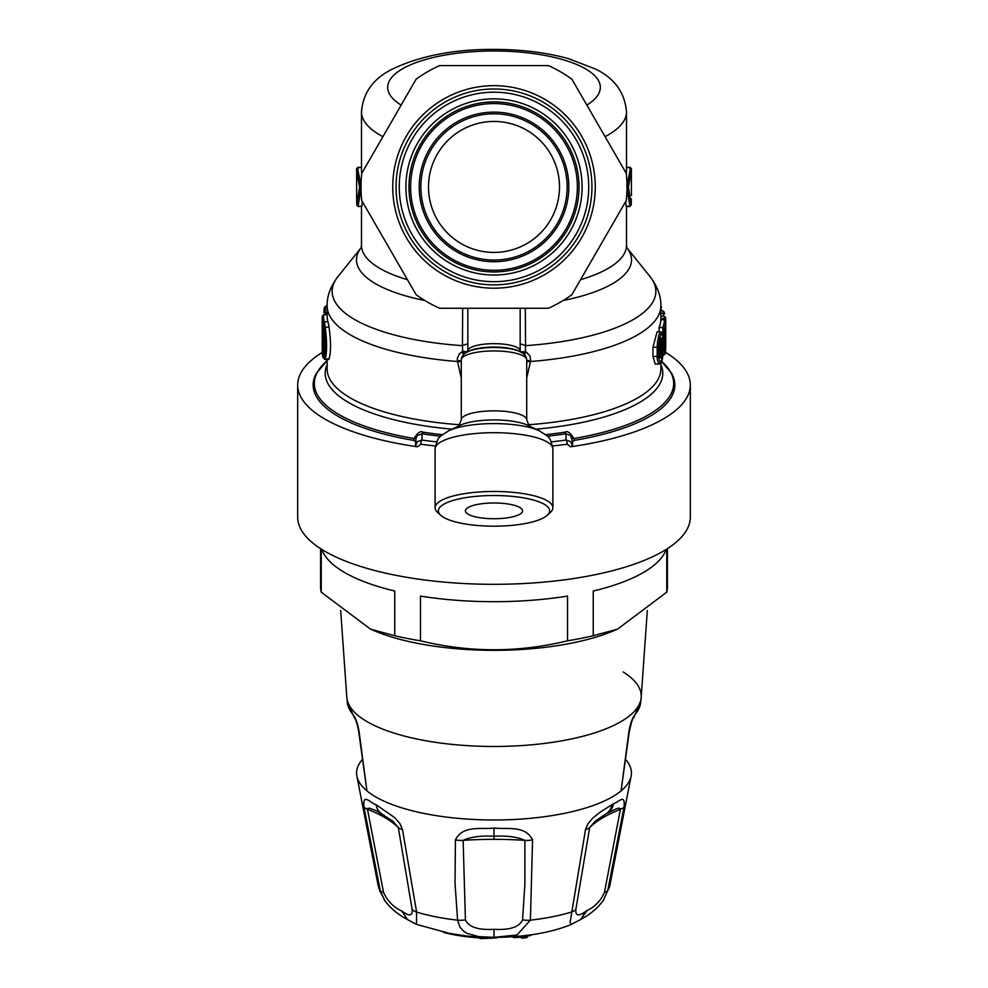 <?xml version="1.0" encoding="UTF-8"?>
<svg xmlns="http://www.w3.org/2000/svg" width="988" height="988" viewBox="0 0 988 988"><rect width="100%" height="100%" fill="white"/><g stroke="black" fill="none" stroke-linecap="round" stroke-linejoin="round"><path stroke-width="1.48" d="M465.41 510.858A28.59 7.879 0 0 1 465.41 510.784A28.59 7.879 0 0 1 494 502.978A28.59 7.879 0 0 1 522.59 510.784A28.59 7.879 0 0 1 494.124 518.737A28.59 7.879 0 0 1 465.41 510.858M320.594 548.649L320.594 587.082A173.406 59.305 -0 0 0 321.224 592.158L370.537 629.171L374.625 630.887A153.782 52.599 -0 0 0 613.375 630.887L617.463 629.171L666.777 592.158A173.406 59.305 -0 0 0 667.406 587.082L667.406 548.649M370.537 629.171L394.755 635.716A173.406 59.305 -0 0 0 420.468 640.792C469.498 652.747 518.515 652.747 567.532 640.792A173.406 59.305 -0 0 0 593.245 635.716L617.463 629.171M321.816 549.427A173.406 59.305 -0 0 0 394.755 591.022L394.755 635.716M321.224 549.056L321.224 592.158M420.468 640.792L420.468 596.097A173.406 59.305 -0 0 0 567.532 596.097L567.532 640.792M593.245 635.716L593.245 591.022A173.406 59.305 -0 0 0 666.184 549.427M666.777 592.158L666.777 549.056M640.681 702.419L633.456 717.918A6.546 5.891 -139.1 0 0 634.741 714.892A146.78 50.203 0 0 0 640.681 702.419L641.15 697.849A147.237 50.363 -0 0 0 623.218 671.976M629.245 731.824L628.776 732.627C629.875 724.982 631.863 719.079 634.741 714.892M625.861 759.747A137.418 47.004 180 0 1 631.233 775.457A137.418 47.004 180 0 1 621.069 790.882L628.776 732.627M354.556 717.943L353.259 714.892C356.137 719.079 358.125 724.982 359.224 732.627L366.931 790.882A137.418 47.004 180 0 0 428.113 814.236A137.418 47.004 180 0 0 614.598 795.513A137.418 47.004 180 0 0 621.069 790.882L629.245 731.861C631.591 721.598 632.999 716.942 633.469 717.905L633.444 717.943M358.755 731.824L359.224 732.627M362.139 759.747A137.418 47.004 180 0 0 356.767 775.457A137.418 47.004 180 0 0 366.931 790.882L358.755 731.861C356.606 719.597 354.519 718.19 354.531 717.905M322.236 352.457A196.316 67.147 -0 0 0 297.684 384.974A196.316 67.147 -0 0 0 321.718 417.158A196.316 67.147 -0 0 0 417.467 446.798L415.479 445.773L416.01 438.264L417.393 435.547L422.012 433.781L422.012 440.08L417.393 441.562L415.479 445.773M297.684 384.974L297.684 517.181A196.316 67.147 -0 0 0 321.718 549.365A196.316 67.147 -0 0 0 542.573 582.228A196.316 67.147 -0 0 0 690.316 517.181L690.316 384.974A196.316 67.147 -0 0 0 665.43 352.247M552.625 445.971A196.316 67.147 0 0 0 567.198 444.192L570.533 446.798A196.316 67.147 -0 0 0 690.316 384.974M440.685 436.214A176.074 60.219 180 0 1 422.012 433.781A3.273 1.26 -81.3 0 0 422.963 432.151C420.518 430.644 417.541 432.769 414.046 438.511L413.614 440.376L415.479 441.488M413.614 440.376A180.841 61.849 180 0 1 316.444 373.217L326.917 360.879M574.386 440.376L572.521 441.488L570.607 435.547L565.988 433.781A3.273 1.26 -98.7 0 1 565.037 432.151C567.483 430.644 570.459 432.769 573.954 438.511L574.386 440.376A180.841 61.849 0 0 0 671.556 373.217L661.083 360.879M570.533 446.798L572.521 445.773L572.521 441.488M547.29 515.254L550.427 512.364A58.897 16.228 180 0 0 552.897 507.709A58.897 16.228 180 0 0 494 491.468A58.897 16.228 180 0 0 435.103 507.709A58.897 16.228 180 0 0 437.573 512.364L440.71 515.254A55.624 15.326 0 0 1 494 495.519A55.624 15.326 0 0 1 547.29 515.254A55.624 15.326 0 0 1 467.336 524.307A55.624 15.326 0 0 1 440.71 515.254M324.57 350.616L323.57 350.616A170.467 58.304 0 0 0 324.113 354.062M659.404 357.051L660.083 357.347L659.663 354.655C660.7 360.398 661.627 359.064 662.429 350.654L661.145 351.024L660.725 339.106M659.898 356.754L661.145 351.024L659.712 351.024M323.088 324.509A1.309 1.223 164.7 0 1 323.014 324.286L323.014 324.286A1.309 1.223 164.7 0 1 322.965 323.99A171.776 58.749 180 0 1 322.249 319.433L322.249 319.581M322.249 319.433L322.249 351.407L323.57 350.616L323.558 327.497M322.965 323.99L323.459 326.67C325.213 340.749 325.213 350.654 323.459 356.396L322.965 355.964L324.274 354.692M660.873 306.366A1.309 1.198 146.5 0 1 661.355 306.774L661.54 307.404M663.257 349.159C661.985 363.843 660.367 366.178 658.403 356.149L657.156 356.47L657.316 359.805L659.021 364.004C659.663 362.448 662.627 367.227 663.269 349.085L663.257 339.934C661.985 329.943 660.367 332.277 658.403 346.924L658.403 356.149M660.021 341.799L662.429 341.44C661.627 335.71 660.7 337.044 659.663 345.43L659.663 345.195M663.133 353.087L663.615 355.038L664.986 354.198C665.01 353.371 665.653 356.211 665.751 341.366L665.751 341.403C664.887 357.681 664.504 356.927 664.578 339.131A321.495 287.125 0 0 0 665.109 332.783L664.986 330.066L662.874 334.068L662.874 327.547L664.171 328.374L664.171 332.462A171.776 58.749 180 0 0 664.986 330.066M665.677 326.867L665.751 321.396L665.677 326.867A322.866 288.348 0 0 1 664.912 341.058C664.825 351.049 665.06 351.666 665.616 342.922L664.307 342.07M567.198 444.192A3.273 1.149 -97.8 0 0 565.988 440.08L570.607 441.562L572.521 445.773M435.375 445.971A196.316 67.147 180 0 1 420.802 444.192L417.467 446.798M420.802 444.192A3.273 1.149 -82.2 0 1 422.012 440.08A193.043 66.023 180 0 0 436.671 441.871M323.941 357.878L323.051 357.508A171.776 58.749 180 0 1 322.224 351.728L322.224 317.296A171.776 58.749 180 0 1 322.249 316.395L322.224 317.296A171.776 58.749 180 0 0 323.051 323.064L323.941 327.707C325.781 341.589 325.781 351.654 323.941 357.878L324.36 358.693M327.127 307.527L325.484 307.527L325.188 312.998L323.891 312.517L324.15 308.367L323.891 312.64M631.406 195.624L631.357 168.701A144.656 78.632 -0 0 1 631.418 170.986L628.38 187.028L631.221 204.627A1151.847 1151.835 0 0 0 631.32 198.724L631.221 204.627L629.85 206.245L631.159 205.183M524.467 354.63A6.546 0.827 123.6 0 1 526.098 351.839L519.972 351.728M520.059 343.639L525.542 345.652L525.344 351.432L523.504 353.741M626.948 247.827L650.104 276.702A161.871 55.365 0 0 1 652.265 302.958A161.871 55.365 -0 0 1 525.542 345.652L525.332 308.268M661.429 310.751L660.873 307.873M660.873 316.197L664.282 316.197L665.579 317.494L665.751 319.322L664.455 318.581A170.467 58.304 -0 0 0 664.245 316.197M660.873 313.134L664.714 313.863L664.022 311.776M664.171 312.369L662.874 310.763L660.873 310.751M665.751 347.665L665.751 319.346L665.665 348.27M658.403 346.924L657.156 347.245L657.576 341.206L658.959 334.771L660.663 331.882C661.12 333.228 663.232 329.486 663.269 339.86L663.257 339.934M665.616 342.922A171.776 58.749 180 0 0 665.751 341.403L664.455 339.687M664.578 339.131L663.257 338.773M665.109 332.783L664.344 332.24M664.171 328.374A171.776 58.749 180 0 0 665.751 321.421L664.442 318.581L660.873 318.581L660.861 319.704L664.455 319.704A170.467 58.304 0 0 1 662.689 327.534L662.874 327.547M461.285 361.731L457.506 361.497L457.321 358.323L459.469 353.753L462.656 351.432L468.028 351.728M467.942 343.639L462.458 345.652L462.656 351.432L464.496 353.741M361.052 247.827L337.896 276.702A161.871 55.365 180 0 0 335.735 302.958A161.871 55.365 180 0 0 462.458 345.652L462.668 308.268M356.643 168.701A144.656 78.632 -0 0 0 356.582 170.986L359.62 187.028L356.779 204.627A1151.835 1151.823 180 0 1 356.68 198.724L356.643 168.701M324.521 307.713L326.164 305.86A170.467 58.304 0 0 0 325.373 307.527L324.138 308.54M324.15 308.367L324.78 306.922M325.176 314.727L325.188 312.998L327.127 312.998M322.249 316.395L323.57 314.727A170.467 58.304 -0 0 0 324.36 321.792L325.237 326.88C327.053 341.675 327.053 352.407 325.237 359.089L328.979 359.089C331.042 352.395 331.042 341.663 328.979 326.88L327.979 321.792L324.36 321.792A1.309 1.223 -16.1 0 0 323.051 323.064M628.38 187.028L626.837 186.942M631.357 168.652L630.035 167.305L631.357 168.652M526.715 360.867A6.546 1.815 -172.1 0 1 530.642 360.62L530 355.976L526.098 351.839M526.715 361.731L530.494 361.497L530.642 360.62M526.715 377.947L530.494 361.497A166.873 57.069 -0 0 0 657.156 317.778A166.873 57.069 0 0 0 660.873 305.848A166.873 57.069 0 0 0 660.873 305.798L660.873 319.704A166.873 57.069 0 0 1 659.058 327.534L662.689 327.534M659.021 364.004L655.18 364.004L652.969 356.47L652.969 347.245L657.082 331.882L660.663 331.882M659.058 331.882L659.058 327.534M661.676 361.398A179.68 61.454 0 0 1 668.987 369.524A179.68 61.454 -0 0 1 670.272 395.373A179.68 61.454 -0 0 1 573.954 438.511A3.273 1.173 -19.2 0 1 571.99 438.264M327.127 360.682L326.645 361.114A179.68 61.454 180 0 0 319.013 369.524A179.68 61.454 180 0 0 317.728 395.373A179.68 61.454 180 0 0 414.046 438.511A3.273 1.173 -160.8 0 0 416.01 438.264M461.285 360.867L457.358 360.62M463.533 354.63A6.546 0.827 56.4 0 0 461.902 351.839M357.965 167.305L356.643 168.652L357.965 167.305L361.485 167.305M361.028 187.498L358.15 206.245L356.841 205.183M359.62 187.028L361.163 186.942M362.3 201.503L361.83 206.245L358.125 206.566L356.779 204.627L356.594 195.612M461.285 377.947L457.506 361.497A166.873 57.069 180 0 1 330.844 317.778A166.873 57.069 180 0 1 327.127 305.848L326.164 305.86M327.127 314.727L323.57 314.727M337.896 276.702A161.871 55.365 180 0 1 337.945 276.64C330.511 286.471 326.904 296.202 327.127 305.848A166.873 57.069 180 0 1 327.127 305.798L327.127 316.061A166.873 57.069 0 0 0 327.979 321.792M328.979 359.089L327.979 358.693M625.7 201.503L626.231 206.566L629.875 206.566M626.318 173.752L626.516 169.726M361.682 173.752L361.485 169.726M361.83 206.245L358.125 206.566M480.613 938.563A97.133 34.876 2.6 0 0 496.643 937.834L496.742 937.859A1.309 1.309 0 0 0 497.693 937.328M479.39 937.921L478.464 937.81A82.288 28.146 180 0 1 444.736 932.721M479.291 937.18L478.241 936.97L478.402 937.847L443.612 932.487M480.736 937.044L480.563 938.6L479.242 937.291A1.309 1.309 0 0 0 480.563 938.6L497.013 937.34M491.728 937.34A98.244 35.259 2.6 0 1 480.736 937.736L479.242 936.957M519.91 936.13L517.836 937.143L521.195 937.377L519.91 936.254A656.341 210.95 -97.1 0 0 521.256 937.019L522.924 937.291A650.326 574.25 133.2 0 0 526.616 936.834L526.234 937.686A651.623 575.399 133.2 0 1 522.726 938.118M514.34 937.538A652.488 576.165 133.2 0 0 517.836 937.143L518.231 936.291A651.191 575.016 133.2 0 1 514.538 936.71L513.427 936.673M527.407 935.303L527.481 936.402A1.309 1.309 0 0 1 526.308 937.711M527.481 935.29L526.616 936.834L526.616 935.401M526.653 936.044A652.191 575.09 133.5 0 0 530.148 935.574L530.531 934.883M494 839.343A163.798 57.106 180 0 1 524.875 840.356L524.875 884.371L522.578 919.853C519.28 927.09 509.759 930.239 494 929.288C478.241 930.239 468.72 927.09 465.422 919.853L463.125 840.356A163.798 57.106 180 0 1 494 839.343L494 836.243C506.992 835.527 517.28 836.91 524.875 840.356A16.364 8.2 177.7 0 0 532.569 839.924L530.395 920.161A16.364 8.484 -174.1 0 1 522.578 919.853M465.422 919.853A16.364 8.484 -5.9 0 1 457.605 920.161L455.036 883.507L455.431 839.924A16.364 8.2 2.3 0 0 463.125 840.356C470.72 836.91 481.008 835.527 494 836.243L494 828.018C506.35 829.71 525.11 824.708 532.569 839.924M385.419 817.903A163.786 56.563 179.6 0 1 398.312 827.561L412.132 909.331C412.749 916.049 409.341 916.629 401.906 911.109C393.595 907.305 387.469 901.068 383.542 892.399L367.45 809.271A163.798 56.563 179.6 0 1 385.419 817.903A6.546 5.323 -59.4 0 0 383.924 815.038M383.542 892.399A16.364 5.792 -13.3 0 1 380.219 890.509L384.616 900.364C390.149 907.849 397.287 913.986 406.031 918.754L416.491 924.398L416.615 912.072L402.462 829.475A16.364 6.385 169.4 0 1 398.312 827.561L392.755 821.09M385.53 901.674L379.824 891.053L378.157 885.594A116.213 39.755 180 0 0 378.737 887.508A116.213 39.755 180 0 0 380.219 890.509L363.893 806.616A16.364 7.324 -8.6 0 0 367.45 809.271L367.758 808.369L369.524 808.221L376.465 810.839L392.767 821.09M631.233 775.457L609.843 885.594L603.372 900.364L607.781 890.509L624.107 806.616C625.194 793.253 618.97 802.12 613.425 803.824A88.179 4.965 -35.2 0 0 611.856 804.751L600.296 812.062L592.627 818.237L587.835 823.992L585.538 829.475L570.113 922.261L570.891 924.546L580.499 919.63L586.094 911.109C578.659 916.629 575.251 916.049 575.868 909.331A16.364 8.151 8.4 0 1 571.385 912.072A116.213 39.755 180 0 1 530.395 920.161L516.983 934.969L494 937.34L478.711 936.599L467.139 933.413L463.792 931.326L459.877 927.04L457.605 920.161A116.213 39.755 180 0 1 416.615 912.072A16.364 8.151 171.6 0 1 412.132 909.331M624.107 806.616A16.364 7.324 -171.4 0 1 620.55 809.271A163.798 56.563 0.4 0 0 602.581 817.903A163.798 56.563 0.4 0 0 589.675 827.561L575.868 909.331M589.688 827.561L595.233 821.09L606.175 813.766L616.302 808.802L619.093 808.147L620.526 808.764L604.458 892.399A16.364 5.792 -166.7 0 0 607.781 890.509A116.213 39.755 180 0 0 609.843 885.594M455.431 839.924C462.89 824.708 481.638 829.71 494 828.018M402.462 829.475L400.004 823.745L394.805 817.706L376.144 804.751A16.364 13.313 120.6 0 0 381.825 813.766M363.893 806.616C362.868 792.672 369.821 802.75 376.144 804.751M580.499 919.63L587.082 910.516C595.072 906.7 600.865 900.661 604.458 892.399M420.863 186.93A73.137 73.137 0 0 1 494 113.805A73.137 73.137 0 0 1 567.137 186.93A73.137 73.137 0 0 1 494 260.066A73.137 73.137 0 0 1 420.863 186.93M568.792 186.93A74.792 74.792 0 0 0 456.604 122.154A74.792 74.792 0 0 0 456.604 251.705A74.792 74.792 0 0 0 568.792 186.93M577.35 186.93A83.35 83.35 0 0 1 452.319 259.128A83.35 83.35 0 0 1 452.319 114.744A83.35 83.35 0 0 1 577.35 186.93M579.017 186.93A85.017 85.017 0 0 0 494 101.912A85.017 85.017 0 0 0 408.983 186.93A85.017 85.017 0 0 0 494 271.947A85.017 85.017 0 0 0 579.017 186.93M428.508 186.93A65.492 65.492 0 0 1 526.74 130.218A65.492 65.492 0 0 1 526.74 243.653A65.492 65.492 0 0 1 428.508 186.93M361.719 200.49A132.972 132.972 0 0 1 361.719 173.369L416.121 79.163A132.972 132.972 0 0 1 439.611 65.603L548.389 65.603A132.972 132.972 0 0 1 571.879 79.163L626.281 173.369A132.972 132.972 0 0 1 626.281 200.49L571.879 294.708A132.972 132.972 0 0 1 548.389 308.268L439.611 308.268A132.972 132.972 0 0 1 416.121 294.708L361.719 200.49M582.093 186.93A88.093 88.093 0 0 1 494 275.022A88.093 88.093 0 0 1 405.907 186.93A88.093 88.093 0 0 1 494 98.837A88.093 88.093 0 0 1 582.093 186.93M353.259 714.892A146.78 50.203 180 0 1 347.319 702.419L346.85 697.849A147.237 50.363 -0 0 0 364.782 720.264A147.237 50.363 -0 0 0 423.407 740.308A147.237 50.363 -0 0 0 641.15 697.874A147.237 50.363 -0 0 0 641.15 697.861L647.325 610.51M347.319 702.419L354.544 717.918M586.847 105.074A106.334 36.371 180 0 0 494 50.981A106.334 36.371 0 0 0 401.153 105.074M467.83 308.268L467.83 350.876A26.17 7.212 -0 0 1 474.45 346.072A26.17 7.212 0 0 1 494 343.651A26.17 7.212 180 0 1 513.55 346.072A26.17 7.212 180 0 1 520.17 350.876L520.528 352.099M520.268 351.716L518.848 351.036A28.627 7.892 180 0 0 515.452 349.727L515.378 349.703A28.627 7.892 180 0 0 494 347.06A28.627 7.892 -0 0 0 472.622 349.703L472.548 349.727A28.627 7.892 0 0 0 469.152 351.036L467.732 351.716A30.27 8.336 -0 0 1 470.127 350.74A30.27 8.336 -0 0 1 471.325 350.345A30.27 8.336 -0 0 1 494 347.517A30.27 8.336 180 0 1 516.675 350.345A30.27 8.336 180 0 1 517.873 350.74A30.27 8.336 180 0 1 520.268 351.716C524.356 353.667 526.505 356.409 526.715 359.953A32.715 9.016 180 0 0 519.812 354.408A32.715 9.016 180 0 0 468.189 354.408A32.715 9.016 0 0 0 461.285 359.953C461.482 356.421 463.631 353.679 467.732 351.716M461.285 359.953L461.285 419.863A32.715 9.016 0 0 1 494 410.847A32.715 9.016 180 0 1 525.702 417.64A32.715 9.016 180 0 1 526.715 419.863L526.715 359.953M552.897 507.709L552.897 448.923A58.897 16.228 180 0 0 494 432.695A58.897 16.228 0 0 0 435.103 448.923L435.103 507.709M528.074 425.383A39.261 10.819 180 0 0 494 419.937A39.261 10.819 180 0 0 459.926 425.383L448.564 430.867A52.352 14.425 -0 0 1 494 423.593A52.352 14.425 -0 0 1 539.436 430.867L528.074 425.383M659.663 354.655L659.663 345.43M322.249 319.495L323.459 326.793C325.114 339.6 325.176 349.221 323.644 355.655L323.459 356.396M322.249 351.407A171.776 58.749 0 0 0 322.965 355.964M665.591 317.679A171.776 58.749 180 0 1 665.751 319.285M662.429 341.44L662.429 350.654M551.329 441.871A193.043 66.023 -0 0 0 565.988 440.08L565.988 433.781A176.074 60.219 0 0 1 547.315 436.214M663.417 316.197L663.417 313.134M663.553 313.122A170.467 58.304 -0 0 0 662.689 310.751M652.969 347.245L657.156 347.245L657.156 356.47L652.969 356.47M663.244 339.786L663.257 349.011M665.677 326.892L664.924 348.826L663.8 348.097M663.257 338.489L663.281 338.489A321.322 287.508 0 0 0 663.701 333.574M328.979 326.88L323.941 327.707M328.559 359.546L324.867 359.546L323.051 357.508M626.972 187.498L629.85 206.245L626.17 206.245M626.972 186.164L630.109 169.887A143.421 78.213 0 0 0 630.048 167.614L626.516 167.614M563.185 300.488A137.517 47.029 -0 0 0 628.899 268.958A137.517 47.029 -0 0 0 626.96 247.84M650.104 276.702A161.871 55.365 0 0 0 650.055 276.64C657.489 286.471 661.096 296.202 660.873 305.848M565.037 432.151A173.764 59.428 180 0 1 545.586 434.671M535.904 429.163A168.787 57.724 0 0 0 657.675 387.333A168.787 57.724 0 0 0 659.589 384.418A168.787 57.724 -0 0 0 660.873 364.572M528.111 424.766A166.873 57.069 -0 0 0 655.822 382.825A166.873 57.069 0 0 0 660.873 368.993A166.873 57.069 0 0 0 660.873 368.894L660.873 362.954M422.963 432.151A173.764 59.428 0 0 0 442.414 434.671M424.815 300.488A137.517 47.029 180 0 1 359.101 268.958A137.517 47.029 180 0 1 361.04 247.84M361.485 167.614L357.952 167.614A143.421 78.213 -0 0 0 357.891 169.887L361.028 186.164M452.096 429.163A168.787 57.724 180 0 1 330.325 387.333A168.787 57.724 180 0 1 328.411 384.418A168.787 57.724 180 0 1 327.127 364.572M459.889 424.766A166.873 57.069 180 0 1 332.178 382.825A166.873 57.069 180 0 1 327.127 368.993A166.873 57.069 180 0 1 327.127 368.894L327.127 359.546M580.549 279.703A132.516 45.325 -0 0 0 623.996 254.175A132.516 45.325 -0 0 0 626.516 245.419A132.516 45.325 -0 0 0 626.516 245.382L627.022 247.988M382.924 136.653A132.516 45.325 180 0 1 361.485 111.94C363.016 92.761 373.328 78.472 392.421 69.086C420.147 55.834 453.949 49.264 493.827 49.4C521.232 49.437 546.092 52.5 568.396 58.588L595.641 69.111C614.548 78.287 624.836 92.563 626.516 111.94A132.516 45.325 180 0 1 605.076 136.653M407.451 279.703A132.516 45.325 180 0 1 364.004 254.175A132.516 45.325 180 0 1 361.485 245.419A132.516 45.325 180 0 1 361.485 245.382L360.978 247.988M478.464 937.81L479.785 938.069M471.968 936.476A83.437 28.541 -0 0 0 478.241 936.97L478.241 936.908M512.908 936.71A1.309 1.198 120.7 0 0 514.131 937.563L514.538 936.587M526.332 937.711L522.541 938.143A1.309 1.21 -60.5 0 1 521.256 937.019L521.256 935.994M512.068 936.599L513.427 937.414A1.309 1.309 0 0 0 514.242 937.587L520.515 937.254L521.837 938.007A1.309 1.309 0 0 0 522.64 938.168L522.924 935.821M407.501 919.63L401.906 911.109M494 937.34L494 929.288M602.581 817.903A6.546 5.323 59.4 0 1 604.076 815.038M586.094 911.109A85.919 10.695 139.2 0 0 587.082 910.516M585.538 829.475A16.364 6.385 10.6 0 0 589.675 827.561M611.856 804.751A16.364 13.313 59.4 0 1 606.175 813.766M613.425 803.824A16.364 13.671 60 0 1 607.41 813.05M396.052 186.93A97.948 97.948 0 0 1 542.968 102.11A97.948 97.948 0 0 1 542.968 271.762A97.948 97.948 0 0 1 396.052 186.93M392.73 186.93A101.27 101.27 0 0 0 544.635 274.639A101.27 101.27 0 0 0 544.635 99.232A101.27 101.27 0 0 0 392.73 186.93M588.737 186.93A94.737 94.737 0 0 0 446.625 104.889A94.737 94.737 0 0 0 446.625 268.983A94.737 94.737 0 0 0 588.737 186.93M346.85 697.849L340.675 610.51M520.17 308.268L520.17 350.876M461.285 419.863L458.852 425.989M526.715 419.863L529.148 425.989M659.712 354.544L659.712 345.318L660.972 338.6L660.342 338.835M323.644 355.655L324.595 355.161M552.897 448.923C549.773 435.325 549.489 437.746 539.436 430.867M448.564 430.867C438.499 437.758 438.215 435.362 435.103 448.923M661.355 306.774L660.873 306.07M467.472 352.099L467.83 350.876M323.101 357.817L322.224 351.728M662.96 355.05L663.664 355.05M626.516 167.305L630.048 167.305M626.516 245.382L626.516 206.566M626.516 169.714L626.516 111.94M361.485 245.382L361.485 206.566M361.485 169.714L361.485 111.94M531.297 934.772A1.309 1.309 0 0 1 530.26 935.599L526.567 936.093M571.509 924.385C557.714 929.98 541.832 933.759 523.862 935.722C499.298 938.365 475.253 937.797 451.701 933.993L416.491 924.385M581.673 918.939C590.429 914.221 597.666 908.034 603.384 900.364M356.767 775.457L378.157 885.594"/></g></svg>
